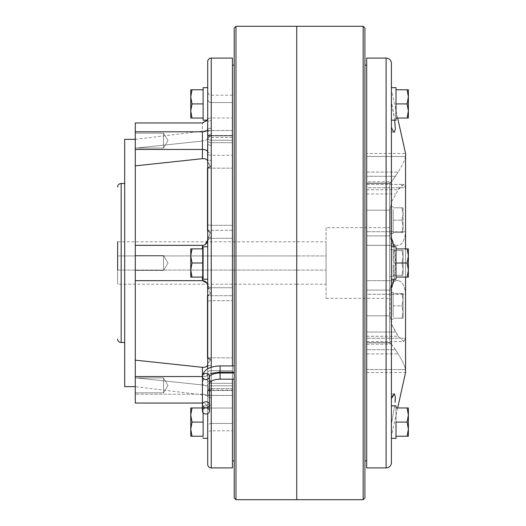 <?xml version="1.0" encoding="UTF-8"?>
<svg xmlns="http://www.w3.org/2000/svg" width="526" height="526" viewBox="0 0 526 526"><rect width="100%" height="100%" fill="white"/><g stroke="black" fill="none" stroke-linecap="round" stroke-linejoin="round"><path stroke-width="0.39" stroke-dasharray="2.63 1.97" d="M234.201 379.174L234.201 372.106L234.201 379.174M234.201 372.993L234.201 365.925L234.201 372.993M234.208 386.682L234.201 358.416M207.711 392.133L207.606 374.427L207.711 392.133A3.531 3.531 0 0 1 211.242 388.602L211.242 383.303L211.242 388.602A3.531 3.531 0 0 0 207.711 392.133L207.711 388.339L207.711 392.133M207.711 434.344L207.711 426.842L207.711 434.344A3.531 3.531 0 0 1 211.242 430.807L211.242 423.463L211.242 430.807L232.439 430.807L232.439 408.031L232.439 430.807M232.439 395.48L232.439 390.535L232.439 395.48L207.928 395.48A3.531 3.531 0 0 1 207.5 395.453L207.5 390.509L210.236 389.99L207.5 390.509L207.5 395.453L135.287 386.649L135.287 377.819L135.287 386.649M211.242 135.846L210.374 135.971A3.531 3.531 0 0 1 211.242 135.859L207.928 135.465L211.242 135.859L211.064 130.56L211.242 134.34A3.531 3.024 -0 0 0 207.711 137.371A3.531 3.024 0 0 1 211.242 134.34L211.242 135.859A3.531 3.531 0 0 0 210.374 135.971L211.242 135.846M210.236 136.01L207.711 138.193L207.711 137.371L207.711 138.522L210.236 136.01L207.5 135.491L210.236 136.01M202.411 403.047L202.411 376.55L202.411 403.047A5.299 5.299 0 0 1 207.711 408.347A5.299 5.299 0 0 0 202.411 403.047L135.287 403.047L135.287 360.152L135.287 377.819L202.411 384.973L135.287 377.819L135.287 280.667L202.411 280.667C205.633 280.983 207.402 282.751 207.711 285.966L207.711 239.074L207.711 240.034L207.711 239.074L210.236 233.11L207.5 230.296L210.236 233.11L207.711 239.074M207.612 241.059L207.711 240.034A3.531 3.09 180 0 1 211.242 236.943L211.064 238.271L232.439 238.271L232.439 137.398L232.439 238.271L232.439 137.398L232.439 238.271L211.064 238.271L211.242 236.943A3.531 3.09 180 0 0 207.711 240.034C207.408 243.242 205.64 245.011 202.411 245.333L135.287 245.333L202.411 245.333L202.411 280.667A5.299 5.299 0 0 1 207.606 284.901A3.531 3.531 0 0 0 211.064 287.729L232.439 287.729L211.242 287.729L232.439 287.729L232.439 388.602L211.242 388.602L232.439 388.602L232.439 287.729L211.064 287.729L211.242 289.057L211.064 287.729A3.531 3.531 0 0 1 207.606 284.901L207.612 284.941M232.439 135.859L211.242 135.859L232.439 135.859L232.439 102.537L232.439 135.859M207.711 138.522C207.408 139.699 205.64 140.534 202.411 141.027C205.633 140.541 207.402 139.706 207.711 138.522L207.711 122.374A3.531 1.769 0 0 1 211.242 120.605L211.242 117.969L232.439 117.969L211.242 117.969A3.531 1.769 0 0 0 207.711 119.737L207.711 87.651M203.121 89.887L203.121 120.158L203.121 118.034L192.016 118.034L190.754 110.973L192.016 103.905L190.754 96.837L192.016 89.775L190.754 89.775L192.016 89.775L190.754 89.775L190.754 96.837L192.016 89.775L190.754 96.837L192.016 103.905L190.754 96.837L190.754 110.973L192.016 118.034L190.754 118.034L192.016 118.034L190.754 110.973L192.016 103.905L190.754 110.973L190.754 118.034L203.121 118.034L192.016 118.034M207.711 279.253L207.711 246.747L207.711 279.253L207.711 246.747L207.711 279.253L203.121 279.253L203.121 277.018L192.016 277.13L190.754 270.068L192.016 263L190.754 255.932L192.016 248.87L190.754 248.87L190.754 277.13L192.016 277.13L190.754 270.068L192.016 263L190.754 255.932L192.016 248.87L190.754 248.87L192.016 248.87L190.754 255.932L192.016 263L190.754 270.068L192.016 277.13L190.754 277.13L203.121 277.13L192.016 277.13M207.711 246.747L203.121 246.747L203.121 277.018M207.711 413.969L207.711 368.792M203.121 422.095L192.016 422.095L203.121 422.095L203.121 408.077L203.121 422.214L203.121 407.966L203.121 438.349L203.121 436.113L192.016 436.225L190.754 429.163L192.016 422.095L190.754 415.027L192.016 407.966L190.754 407.966L190.754 436.225L192.016 436.225L190.754 436.225L192.016 436.225L190.754 429.163L192.016 422.095L190.754 415.027L192.016 407.966L190.754 407.966L192.016 407.966L190.754 415.027L192.016 422.095L203.121 422.095L203.121 436.225L192.016 436.225L203.121 436.225M163.553 148.036L135.287 148.036L135.287 133.203L135.287 148.036L135.287 133.203L135.287 148.036L163.553 148.036L163.553 133.203L135.287 133.203L163.553 133.203L163.553 148.036L163.553 133.203L163.553 148.036L168.011 140.62L163.553 133.203L168.011 140.62L163.553 148.036M163.553 270.417L135.287 270.417L135.287 255.583L135.287 270.417L135.287 255.583L135.287 270.417L163.553 270.417L163.553 255.583L135.287 255.583L163.553 255.583L163.553 270.417L163.553 255.583L163.553 270.417L168.011 263L163.553 255.583L168.011 263L163.553 270.417M163.553 392.797L135.287 392.797L135.287 377.964L135.287 392.797L135.287 377.964L135.287 392.797L163.553 392.797L163.553 377.964L135.287 377.964L163.553 377.964L163.553 392.797L163.553 377.964L163.553 392.797L168.011 385.38L163.553 377.964L168.011 385.38L163.553 392.797M117.627 270.068L296.736 270.068L117.627 270.068L117.627 241.802L326.061 241.802L326.061 255.932L117.627 255.932L296.736 255.932L296.736 270.068L296.736 255.932L326.061 255.932L326.061 284.198L296.736 284.198L296.736 241.802L296.736 284.198L117.627 284.198L117.627 241.802L117.627 284.198M124.688 183.508L124.688 342.492L124.688 183.508M205.357 244.445L202.411 245.333L135.287 245.333L135.287 280.667L135.287 165.848L202.411 158.688C205.633 158.523 207.402 159.457 207.711 161.489L207.711 160.331L207.711 162.12L207.711 161.489L210.236 165.9L207.711 162.12M135.287 149.45L202.411 149.45L202.411 122.953L202.411 141.027L202.411 131.789L135.287 131.789L135.287 165.848L135.287 139.351L135.287 148.181L202.411 141.027L135.287 148.181L135.287 122.953L135.287 165.848M232.439 365.925L232.439 379.174M232.439 65.158L232.439 460.842L232.439 65.158M234.208 65.158L234.208 460.842L234.208 65.158M135.287 139.351L207.5 130.547L207.5 135.491L207.5 130.547L207.928 130.52L207.928 135.465L207.928 130.52L232.439 130.52L232.439 135.465L232.439 130.52M207.711 387.478L207.711 388.629L207.711 387.478C207.408 386.301 205.64 385.466 202.411 384.973C205.633 385.459 207.402 386.294 207.711 387.478M135.287 360.152L202.411 367.312C205.64 367.477 207.408 366.543 207.711 364.511L207.711 365.669L207.711 363.88L207.711 365.669L207.711 363.88L210.236 360.1L207.711 363.88M192.016 248.87L203.121 248.87L192.016 248.87L203.121 248.87L203.121 246.747L203.121 263.118M203.121 103.786L203.121 118.034M207.711 168.182A3.531 2.531 180 0 1 207.928 168.175L232.439 168.175L207.928 168.175A3.531 2.531 0 0 0 207.5 168.195L210.236 165.9L207.5 168.195L207.5 230.296A3.531 0.874 0 0 1 207.928 230.289L211.242 232.538L207.928 230.289L207.928 168.175L211.242 166.308L207.928 168.175L207.928 230.289A3.531 0.874 180 0 0 207.711 230.289M207.711 286.926L210.236 292.89L207.5 295.704L210.236 292.89L207.711 286.926M207.711 357.818A3.531 2.531 180 0 0 207.928 357.825L232.439 357.825L207.928 357.825A3.531 2.531 0 0 1 207.5 357.805L210.236 360.1L207.5 357.805L207.5 295.704A3.531 0.874 0 0 0 207.928 295.711L211.242 293.462L207.928 295.711L207.928 357.825L211.242 359.692L207.928 357.825L207.928 295.711L232.439 295.711L232.439 383.303L232.439 295.711L207.928 295.711A3.531 0.874 -0 0 1 207.711 295.711M207.711 387.807L210.236 389.99L207.711 387.807M296.736 499.7L296.736 26.3L296.736 499.7M235.977 499.7L235.977 26.3M234.208 497.931L234.208 28.069M232.439 467.903L232.439 58.097M203.121 438.349L207.711 438.349L207.711 365.669L211.242 365.603L211.064 370.712L211.242 365.603L207.711 365.669M207.711 358.403L207.711 301.503A3.531 0.796 0 0 1 211.242 300.708L211.242 287.729A3.531 3.531 0 0 1 207.711 284.198L207.711 301.503A3.531 0.796 180 0 1 211.242 300.708L211.242 385.755L211.242 300.708L232.439 300.708L211.242 300.708L211.242 287.729A3.531 3.531 0 0 1 207.711 284.198L207.711 241.802L207.711 284.198A3.531 3.531 0 0 0 211.242 287.729A3.531 3.531 0 0 1 207.711 284.198A3.531 3.531 0 0 0 211.242 287.729M207.711 231.098L207.711 167.597M202.411 158.688L202.411 149.45A5.299 2.65 0 0 1 207.606 151.573L207.606 153.875A3.531 1.769 0 0 0 211.064 155.288L232.439 155.288L211.064 155.288A3.531 1.769 0 0 1 207.711 154.079L207.711 151.771A3.531 1.769 -0 0 0 211.064 152.987L211.242 160.397L211.242 145.334A3.531 1.769 -0 0 1 207.711 143.572L207.671 146.761M207.711 403.626L207.711 426.842L207.711 403.626A3.531 1.769 180 0 0 211.242 405.395A3.531 1.769 180 0 1 207.711 403.626M207.711 241.802A3.531 3.531 0 0 1 211.242 238.271L211.242 225.292L232.439 225.292L211.242 225.292L211.242 238.271A3.531 3.531 0 0 0 207.711 241.802A3.531 3.531 0 0 1 211.242 238.271A3.531 3.531 0 0 0 207.711 241.802A3.531 3.531 0 0 1 211.242 238.271L211.064 238.271A3.531 3.531 0 0 0 207.606 241.099A5.299 5.299 0 0 1 202.411 245.333A5.299 5.299 0 0 0 207.606 241.099L207.711 133.867L207.711 224.497A3.531 0.796 180 0 0 211.242 225.292L211.064 152.987A3.531 1.769 0 0 1 207.606 151.573M207.711 99.158L207.711 91.656L207.711 99.158A3.531 3.38 0 0 0 211.242 102.537L211.242 117.969L211.242 95.193L211.242 102.537L232.439 102.537L232.439 95.193L232.439 102.537L211.242 102.537A3.531 3.38 180 0 1 207.711 99.158M202.411 131.789A5.299 2.65 180 0 0 207.606 129.666A3.531 1.769 0 0 1 211.064 128.252L211.064 130.56L232.439 130.56L211.064 130.56L211.242 117.969A3.531 1.769 0 0 0 207.711 119.737L207.606 129.666A3.531 1.769 -0 0 1 211.064 128.252L211.242 120.605A3.531 1.769 -0 0 0 207.711 122.374M207.658 285.197L206.823 283.034M135.287 280.667L202.411 280.667L135.287 280.667L135.287 245.333M124.688 386.649L124.688 139.351M203.121 262.882L203.121 248.982M203.121 263L192.016 263M135.287 377.819L135.287 394.211L135.287 377.819M203.121 422.214L203.121 436.113M192.016 407.966L203.121 407.966L203.121 405.842L203.121 407.966L203.121 405.842L203.121 407.966L192.016 407.966L202.411 407.966M203.121 117.923L203.121 104.023L203.121 117.923M203.121 89.775L192.016 89.775M203.121 103.905L192.016 103.905M190.754 429.163L190.754 407.966L190.754 429.163L192.016 436.225M190.754 110.973L190.754 89.775L190.754 110.973M190.754 255.932L190.754 270.068L190.754 255.932M190.754 277.13L190.754 270.068L190.754 277.13M232.439 395.44L232.439 408.031L232.439 390.141L232.439 395.44L211.064 395.44L211.242 391.66L211.242 423.463A3.531 3.38 180 0 0 207.711 426.842A3.531 3.38 180 0 1 211.242 423.463L211.064 395.44A3.531 1.769 180 0 1 207.606 394.027L207.711 388.629L207.606 394.027A3.531 1.769 180 0 0 211.064 395.44L232.439 395.44M207.928 390.535L211.242 390.154L207.928 390.535A3.531 3.399 -0 0 1 207.5 390.509A3.531 3.399 -0 0 0 207.928 390.535L207.928 395.48L207.928 390.535L232.439 390.535L232.439 390.141L232.439 390.535L207.928 390.535M211.242 238.271L211.064 238.271A3.531 3.531 0 0 0 207.711 240.698A3.531 3.531 0 0 1 211.064 238.271A3.531 3.531 0 0 0 207.606 241.099A3.531 3.531 0 0 1 211.064 238.271A3.531 3.531 0 0 0 207.606 241.099M207.606 153.875L207.711 160.331L211.242 160.397L207.711 160.331M207.665 368.437L207.652 368.825M210.236 165.9L211.242 166.308L210.236 165.9M211.242 232.538L210.236 233.11L211.242 232.538L211.242 236.943L211.242 232.538M207.711 143.572A3.531 1.769 0 0 0 211.242 145.334L211.242 225.292A3.531 0.796 0 0 1 207.711 224.497M210.236 360.1L211.242 359.692L210.236 360.1M211.242 293.462L210.236 292.89L211.242 293.462L211.242 289.057A3.531 3.09 0 0 1 207.711 285.966A3.531 3.09 0 0 0 211.242 289.057L211.242 293.462M207.711 382.428A3.531 1.769 180 0 1 211.242 380.666A3.531 1.769 180 0 0 207.711 382.428M211.064 287.729A3.531 3.531 0 0 1 207.606 284.901A3.531 3.531 0 0 0 211.064 287.729A3.531 3.531 0 0 1 207.711 285.302A3.531 3.531 0 0 0 211.064 287.729M211.242 390.154L210.236 389.99L211.242 390.141L211.242 391.66A3.531 3.024 180 0 1 207.711 388.629A3.531 3.024 180 0 0 211.242 391.66L211.242 390.154M396.012 95.778L396.012 104.023L396.012 95.778M391.416 87.651L391.416 438.349L391.416 430.222L391.416 438.349L391.416 437.593L391.416 438.349L396.012 438.349L396.012 436.225L396.012 438.349M396.012 112.031L396.012 104.023L396.012 112.031M407.111 248.87L408.373 255.932L408.373 248.87L407.111 248.87L408.373 255.932L407.111 248.87L396.012 248.87L408.373 248.87L396.012 248.87L396.012 246.747L396.012 279.253L396.012 246.747L391.416 246.747L391.416 279.253L391.416 246.747M408.373 248.87L408.373 270.068L408.373 255.932L407.111 263L396.012 263L407.111 263L408.373 255.932L407.111 263L408.373 270.068L407.111 277.13L396.012 277.13L396.012 279.253L391.416 279.253M396.012 430.222L396.012 407.966L396.012 430.222M391.416 413.969L391.416 434.082L391.416 413.969M396.012 436.113L396.012 422.214M391.416 127.384L391.416 288.366C396.505 279.733 396.525 246.332 391.416 237.634L391.416 127.384C392.626 130.527 393.612 132.125 394.362 132.164C396.183 130.113 395.197 120.059 391.416 102.018L391.416 132.164L391.416 89.893L391.416 102.018L394.658 120.158M394.362 132.164L391.416 132.164L394.362 132.164M393.185 213.457L393.185 226.877L393.185 213.457M389.654 226.877L389.654 206.744L389.654 226.877M393.185 209.46L393.185 218.514L393.185 209.46M393.185 276.426L393.185 275.368L393.185 276.426L389.654 276.426L389.654 249.574L389.654 276.426L389.654 249.574L389.654 276.426L393.185 276.426L393.185 264.657L393.185 275.368L393.185 273.711L393.185 275.368L393.185 273.711L393.185 275.368L393.185 273.711L393.185 275.368L403.074 275.368L401.976 275.368L403.074 269.18L401.976 275.368L403.074 275.368L403.074 269.18L401.976 263L403.074 256.82L401.976 250.632L403.074 250.632L401.976 250.632L403.074 256.82L401.976 263L403.074 269.18L403.074 275.368L401.976 275.368L403.074 269.18L403.074 250.632L403.074 269.18L401.976 275.368L393.185 275.368L393.185 276.426M393.185 249.574L389.654 249.574L393.185 249.574L393.185 261.343L393.185 249.574M393.185 261.343L393.185 252.289L393.185 261.343M393.185 312.543L393.185 299.123L393.185 312.543M389.654 299.123L389.654 319.256L389.654 299.123M393.185 316.54L393.185 307.486L393.185 316.54M390.226 342.65L390.147 344.254L390.226 342.65L366.688 342.65L366.688 344.254L366.688 342.893L390.147 342.893L366.688 342.65L390.226 342.65L391.469 344.096L390.226 342.65M395.499 349.711L391.469 344.096L391.469 324.036L390.147 315.81L390.147 290.096L390.147 315.791L391.469 324.036L391.469 344.103L398.189 353.926L395.499 349.718L366.688 349.711L366.688 342.65L366.688 353.926L366.688 349.718L395.499 349.718M395.499 332.057L391.469 324.049L398.189 336.252L403.843 341.552L405.553 338.231L366.688 338.231L366.688 341.552L366.688 290.096L366.688 315.791L390.147 315.791L366.688 315.81L366.688 336.272L398.189 336.272L395.499 332.057L366.688 332.057M366.688 184.448L366.688 235.904L366.688 184.429L366.688 231.69L366.688 184.448L403.843 184.448C402.219 184.639 400.332 186.408 398.189 189.748L391.469 201.964L390.147 210.209L390.147 235.904L390.147 210.209L391.469 201.951L391.469 181.897L390.147 183.114L390.147 181.746A14.13 14.13 0 0 0 389.654 185.448L389.654 340.552L389.654 185.448M366.688 153.48L366.688 156.459L366.688 153.48L405.553 153.48L405.553 187.769C405.507 185.566 404.941 184.462 403.843 184.448M366.688 181.746L366.688 156.459L366.688 183.35L366.688 181.746L390.147 181.746L390.226 183.35L391.469 181.897L391.469 201.964L398.189 189.728L403.843 184.429L405.553 187.749L366.688 187.749M398.189 245.346L366.688 245.346L366.688 231.716L366.688 245.32L398.189 245.32L395.499 245.32L391.469 242.933L390.147 235.924L391.469 242.933L391.469 283.067L390.147 290.096L391.469 283.047L391.469 242.933L395.499 245.346L398.189 245.346C402.364 244.597 404.816 240.053 405.553 231.716L405.553 187.769L366.688 187.769M366.688 336.272L366.688 341.571L366.688 338.251L405.553 338.251L405.553 231.716L366.688 231.716L405.553 231.69L405.322 234.721C403.961 241.441 401.581 244.971 398.189 245.32M326.061 284.198L326.061 241.802M326.061 227.673L326.061 298.327L326.061 227.673L389.654 227.673L389.654 298.327L389.654 227.673M326.061 298.327L389.654 298.327M366.688 460.842L366.688 65.158L366.688 460.842M364.919 460.842L364.919 65.158L364.919 460.842M366.688 344.254L390.147 344.254A14.13 14.13 0 0 1 389.654 340.552M397.676 118.034L391.416 89.893M394.02 246.747L394.02 279.253M394.658 405.842L391.416 423.982L391.416 436.107L391.416 423.982L394.658 405.842M397.676 407.966L391.416 436.107M405.553 277.13L405.553 248.87M366.688 341.571L403.843 341.571L405.553 338.251L405.553 369.535C404.81 366.057 402.351 360.856 398.189 353.932C402.351 360.849 404.81 366.05 405.553 369.528M366.688 372.52L405.553 372.52L405.553 369.541L366.688 369.535L366.688 353.926L398.189 353.926L366.688 353.932L366.688 372.52L366.688 369.541L405.553 369.541M395.059 402.436L395.269 399.839M395.342 397.669L394.362 393.829L392.968 395.217M393.185 293.469L393.185 295.125L393.185 292.41L393.185 293.469L393.185 292.41L393.185 293.469L403.074 293.469L401.976 293.469L403.074 299.649L401.976 293.469L403.074 293.469L403.074 299.649L401.976 305.836L403.074 299.649L403.074 293.469L401.976 293.469L403.074 299.649L403.074 312.017L401.976 305.836L403.074 312.017L401.976 318.197L403.074 312.017L403.074 299.649L401.976 293.469L393.185 293.469M393.185 232.531L393.185 230.875L393.185 233.59L393.185 232.531L393.185 233.59L393.185 232.531L403.074 232.531L401.976 232.531L403.074 226.351L401.976 232.531L403.074 232.531L401.976 232.531L403.074 226.351L401.976 220.164L403.074 226.351L401.976 232.531L393.185 232.531M393.185 221.821L393.185 230.875L393.185 221.821M403.843 341.571L398.189 336.272M366.688 338.251L366.688 294.31L405.553 294.31C404.816 285.973 402.357 281.43 398.189 280.68L395.499 280.68L391.469 283.067L395.499 280.654L398.189 280.654C402.364 281.403 404.816 285.947 405.553 294.284L366.688 294.284L366.688 280.654L398.189 280.654M395.499 176.289L391.469 181.904L398.189 172.074L395.499 176.282L366.688 176.289L395.499 176.282M405.553 156.472C404.81 159.95 402.351 165.151 398.189 172.074C402.357 165.125 404.816 159.924 405.553 156.459L366.688 156.459L405.553 156.465M393.185 264.657L393.185 273.711L393.185 264.657M391.416 95.778L391.416 120.158L391.416 95.778M391.416 398.616L391.416 423.982L391.416 398.616M391.416 288.366L391.416 237.634M391.416 88.407L391.416 91.919M391.416 259.489L391.416 266.511M391.416 434.082L391.416 437.593M366.688 58.097L366.688 467.903M364.919 28.069L364.919 497.931M363.157 26.3L363.157 499.7M389.654 213.457L389.654 233.59L389.654 213.457M389.654 312.543L389.654 292.41L389.654 312.543M296.736 270.068L326.061 270.068L296.736 270.068M395.499 245.346L366.688 245.346L366.688 235.924L366.688 245.32L395.499 245.32M393.185 250.632L403.074 250.632L401.976 250.632L403.074 256.82L401.976 250.632L393.185 250.632M393.185 263L401.976 263L403.074 269.18L401.976 263L403.074 256.82L401.976 263L393.185 263M396.012 262.882L396.012 248.982M396.012 277.018L396.012 263.118M407.111 277.13L396.012 277.13L408.373 277.13L407.111 277.13L408.373 277.13L408.373 270.068L408.373 277.13L408.373 270.068L407.111 277.13L408.373 270.068L407.111 263L408.373 270.068L408.373 255.932M366.688 338.231L366.688 280.654L395.499 280.654M398.189 280.68L395.499 280.68M393.185 295.125L393.185 304.179L393.185 295.125M393.185 305.836L401.976 305.836L403.074 299.649L401.976 305.836L403.074 312.017L403.074 318.197L401.976 318.197L403.074 318.197L403.074 312.017L401.976 305.836L393.185 305.836M393.185 318.197L403.074 318.197L401.976 318.197L403.074 312.017L401.976 318.197L393.185 318.197M401.976 207.803L403.074 207.803L401.976 207.803L403.074 213.983L401.976 220.164L403.074 213.983L401.976 207.803L403.074 213.983L401.976 220.164L403.074 226.351L401.976 220.164L403.074 213.983L401.976 207.803L403.074 207.803L393.185 207.803L401.976 207.803M393.185 220.164L401.976 220.164L393.185 220.164M393.185 275.368L401.976 275.368L393.185 275.368M403.074 207.803L403.074 232.531L403.074 207.803M403.074 269.18L403.074 250.632L403.074 269.18M403.074 318.197L403.074 293.469L403.074 318.197M396.012 421.977L396.012 408.077L396.012 421.977M396.012 407.966L396.012 405.842L396.012 407.966L407.111 407.966L408.373 415.027L407.111 422.095L408.373 429.163L407.111 436.225L408.373 436.225L407.111 436.225L408.373 436.225L408.373 429.163L408.373 436.225L408.373 429.163L407.111 436.225L408.373 429.163L407.111 422.095L408.373 429.163L408.373 415.027L408.373 429.163L408.373 415.027L407.111 407.966L408.373 407.966L407.111 407.966L408.373 415.027L407.111 422.095L408.373 415.027L408.373 407.966L396.012 407.966L407.111 407.966M396.012 118.034L396.012 120.158L396.012 118.034L408.373 118.034L407.111 118.034L408.373 118.034L408.373 110.973L407.111 118.034L408.373 110.973L407.111 118.034L396.012 118.034L407.111 118.034M396.012 117.923L396.012 104.023L396.012 117.923M396.012 436.225L407.111 436.225M396.012 422.095L407.111 422.095M396.012 103.786L396.012 89.887M408.373 89.775L407.111 89.775L408.373 96.837L407.111 103.905L408.373 110.973L407.111 103.905L408.373 110.973L408.373 118.034L408.373 96.837L407.111 103.905L408.373 96.837L407.111 89.775L408.373 89.775L407.111 89.775L408.373 96.837L408.373 110.973L408.373 96.837M396.012 89.775L407.111 89.775M396.012 103.905L407.111 103.905M396.012 263L407.111 263M408.373 407.966L408.373 415.027M220.072 365.925L220.072 379.174M202.411 382.744A3.531 3.057 180 0 0 205.942 385.768A3.531 3.057 180 0 0 209.473 382.704A3.531 3.057 180 0 0 205.942 379.647A3.531 3.057 180 0 0 202.411 382.672M211.242 383.303A3.531 1.769 180 0 0 207.711 385.071A3.531 1.769 180 0 1 211.242 383.303L211.242 380.666L211.242 383.303L232.439 383.303L211.242 383.303M207.711 388.339A3.531 2.584 0 0 1 211.242 385.755A3.531 2.584 0 0 0 207.711 388.339M202.411 367.312L202.411 376.55A5.299 2.65 180 0 0 207.606 374.427L207.606 372.125L207.606 374.427A3.531 1.769 180 0 1 211.064 373.013L211.242 380.666L211.064 373.013A3.531 1.769 180 0 0 207.606 374.427A5.299 2.65 0 0 1 202.411 376.55L135.287 376.55M202.411 394.211A5.299 2.65 180 0 1 207.606 396.334A3.531 1.769 180 0 0 211.064 397.748A3.531 1.769 180 0 1 207.606 396.334A5.299 2.65 -0 0 0 202.411 394.211L135.287 394.211L202.411 394.211L202.411 384.973L202.411 394.211M232.439 135.465L207.928 135.465A3.531 3.399 -0 0 0 207.5 135.491A3.531 3.399 180 0 1 207.928 135.465L232.439 135.465M232.439 423.463L211.242 423.463L232.439 423.463M232.439 385.755L211.242 385.755L232.439 385.755M211.242 367.253L211.242 381.087M211.242 467.903L211.242 58.097M121.158 342.492L121.158 183.508M202.411 277.13L202.411 248.87M232.439 370.712L211.064 370.712A3.531 1.769 180 0 0 207.606 372.125A3.531 1.769 180 0 1 211.064 370.712L232.439 370.712M211.242 359.692L211.242 365.603L211.242 359.692M232.439 408.031L211.242 408.031A3.531 1.769 180 0 1 207.711 406.263A3.531 1.769 180 0 0 211.242 408.031L232.439 408.031M232.439 230.289L207.928 230.289L232.439 230.289M211.242 160.397L211.242 166.308L211.242 160.397M232.439 142.697L211.242 142.697A3.531 1.769 0 0 1 207.711 140.929A3.531 1.769 0 0 0 211.242 142.697L232.439 142.697M232.439 140.245L211.242 140.245L232.439 140.245M207.711 137.661A3.531 2.584 180 0 0 211.242 140.245A3.531 2.584 0 0 1 207.711 137.661M207.606 131.973A3.531 1.769 -0 0 1 211.064 130.56A3.531 1.769 -0 0 0 207.606 131.973M366.688 189.748L398.189 189.748M366.688 183.114L390.147 183.114L366.688 183.107M386.117 58.097L386.117 467.903M366.688 189.728L398.189 189.728M366.688 193.943L395.499 193.943M366.688 210.19L390.147 210.19L366.688 210.209M366.688 235.904L390.147 235.904L366.688 235.924M366.688 290.076L390.147 290.076L366.688 290.096M366.688 332.037L395.499 332.037M366.688 336.252L398.189 336.252M366.688 172.074L398.189 172.074L366.688 172.068M366.688 193.963L395.499 193.963M211.662 373.302L208.25 374.676L204.969 377.01L203.943 378.201L202.411 382.645M209.473 382.704L209.473 404.823M207.711 405.842L203.121 405.842L207.711 405.842M207.711 120.158L203.121 120.158M232.439 390.141L210.374 390.029L232.439 390.141M232.439 137.398L211.242 137.398C209.098 137.187 207.921 136.01 207.711 133.867C207.921 136.01 209.098 137.187 211.242 137.398L232.439 137.398M232.439 95.193L211.242 95.193C209.098 94.982 207.921 93.806 207.711 91.656M207.086 120.158L207.711 117.653C207.395 120.875 205.633 122.643 202.411 122.953M393.185 206.744L389.654 206.744L393.185 206.744M393.185 319.256L389.654 319.256L393.185 319.256M366.688 184.429L403.843 184.429M366.688 341.552L403.843 341.552M366.688 183.35L390.226 183.35L366.688 183.35M393.185 292.41L389.654 292.41L393.185 292.41M393.185 233.59L389.654 233.59L393.185 233.59M394.362 393.836L391.416 393.836L394.362 393.836M396.012 405.842L391.416 405.842M396.012 120.158L391.416 120.158"/><path stroke-width="0.79" d="M205.942 414.028A3.531 3.057 180 0 0 209.473 410.97A3.531 3.057 180 0 0 205.942 407.906A3.531 3.057 180 0 0 202.411 410.97A3.531 3.057 180 0 0 205.942 414.028M234.201 372.106L220.072 372.106L211.662 373.302M234.201 379.174L220.072 379.174L220.072 365.925C209.341 366.359 203.45 369.896 202.411 376.524A3.531 3.057 180 0 0 205.942 379.588A3.531 3.057 180 0 0 209.473 376.524A3.531 3.057 180 0 0 205.942 373.467A3.531 3.057 180 0 0 202.411 376.524L202.411 404.79A3.531 3.057 180 0 0 205.942 407.847A3.531 3.057 180 0 0 209.473 404.79A3.531 3.057 180 0 0 205.942 401.726A3.531 3.057 180 0 0 202.411 404.79M234.201 365.925L220.072 365.925M234.201 372.993L220.072 372.993C210.965 372.993 208.224 377.734 209.473 376.524L209.473 404.79M234.201 386.682L234.208 358.416M203.121 103.786L203.121 120.158L203.121 87.651L203.121 89.775L192.016 89.775L190.754 96.837L192.016 103.905L190.754 110.973L192.016 118.034L190.754 118.034L190.754 89.775L192.016 89.775M203.121 421.977L203.121 412.811L203.121 421.977M203.121 436.113L203.121 422.214M202.411 403.047L135.287 403.047L135.287 360.152L202.411 367.312C205.633 367.477 207.402 366.543 207.711 364.511L207.711 363.88M207.711 246.747L203.121 246.747L203.121 248.87L192.016 248.87L190.754 255.932L192.016 263L190.754 270.068L192.016 277.13L190.754 277.13L190.754 248.87L192.016 248.87M203.121 248.982L203.121 262.882M207.711 279.253L203.121 279.253L203.121 263.118M117.627 241.802L117.627 270.068M117.627 338.954A3.531 3.531 0 0 0 121.158 342.492L124.688 342.492M117.627 187.046A3.531 3.531 0 0 1 121.158 183.508L124.688 183.508M135.287 139.351L124.688 139.351L124.688 386.649L135.287 386.649M206.823 283.034L202.411 280.667L135.287 280.667L135.287 360.152M207.711 162.12L207.711 161.489C207.408 159.457 205.64 158.523 202.411 158.688L135.287 165.848L135.287 280.667M207.711 87.651L203.121 87.651L207.711 87.651L207.711 61.627L207.711 368.792M207.711 413.969L207.711 464.373A3.531 3.531 0 0 0 211.242 467.903L232.439 467.903L232.439 379.174M207.711 61.627A3.531 3.531 0 0 1 211.242 58.097L232.439 58.097L232.439 365.925M232.439 460.842L234.208 460.842M232.439 65.158L234.208 65.158M235.977 26.3L234.208 28.069L234.208 497.931L235.977 499.7L296.736 499.7L296.736 26.3L296.736 499.7L363.157 499.7L363.157 26.3L235.977 26.3L235.977 499.7M207.711 239.074L207.711 231.098M205.357 244.445L207.711 240.034L207.711 241.802L207.711 224.497M192.016 277.13L203.121 277.018M207.711 464.373L207.711 438.349L203.121 438.349M207.652 368.825L207.711 358.403M202.411 277.13L202.411 280.667A5.299 5.299 0 0 1 207.606 284.901L207.711 294.902L207.658 285.197M207.711 167.597L207.711 154.079A3.531 1.769 0 0 1 207.606 153.875L207.711 143.572M207.671 146.761L207.606 151.573A3.531 1.769 -0 0 0 207.711 151.771L207.711 138.522M207.711 120.158L207.711 122.374L207.711 120.158L203.121 120.158M202.411 248.87L202.411 245.333L135.287 245.333M203.121 263L192.016 263M135.287 165.848L135.287 122.953L135.287 131.789L202.411 131.789A5.299 2.65 -0 0 0 207.606 129.666L207.711 122.374M203.121 422.095L192.016 422.095L190.754 429.163L192.016 436.225L190.754 436.225L190.754 415.027L192.016 422.095L190.754 429.163M203.121 436.225L192.016 436.225M190.754 407.966L192.016 407.966L190.754 415.027L190.754 407.966M202.411 407.966L192.016 407.966M203.121 103.905L192.016 103.905M203.121 118.034L192.016 118.034M207.711 160.331L207.606 153.875M207.711 365.741L207.665 368.437M202.411 245.333A5.299 5.299 0 0 0 207.606 241.099A3.531 3.531 0 0 1 207.711 240.698A3.531 3.531 0 0 0 207.606 241.099M207.606 284.901A3.531 3.531 0 0 0 207.711 285.302A3.531 3.531 0 0 1 207.606 284.901A5.299 5.299 0 0 0 202.411 280.667M396.012 438.349L396.012 436.225L396.012 438.349L391.416 438.349L391.416 462.604L391.416 63.396A5.299 5.299 0 0 0 386.117 58.097L366.688 58.097L366.688 467.903L386.117 467.903L386.117 58.097M396.012 104.023L396.012 118.034L396.012 104.023M396.012 89.887L396.012 103.786M396.012 89.775L396.012 87.651L396.012 89.775L408.373 89.775L408.373 96.837L407.111 89.775M396.012 422.214L396.012 436.113M394.658 120.158L395.335 128.988L394.362 132.164C393.612 132.125 392.633 130.527 391.416 127.384M397.676 118.034L405.553 153.48L405.553 248.87M391.416 246.747L396.012 246.747L396.012 279.253L391.416 279.253M407.111 277.13L408.373 270.068L408.373 277.13L396.012 277.018M396.012 248.982L408.373 248.87L408.373 255.932L407.111 248.87M363.157 499.7L364.919 497.931L364.919 28.069L363.157 26.3M366.688 65.158L364.919 65.158M366.688 460.842L364.919 460.842M391.416 462.604A5.299 5.299 0 0 1 386.117 467.903M391.416 437.593L391.416 434.082M391.416 266.511L391.416 259.489M391.416 91.919L391.416 88.407M391.416 237.634L394.02 246.747M394.02 279.253L391.416 288.366M392.968 395.217L391.416 398.616L394.362 393.836L395.335 397.018L395.059 402.436M405.553 277.13L405.553 372.52L397.676 407.966M395.269 399.839L395.342 397.669M391.416 63.396L391.416 87.651L396.012 87.651L391.416 87.651M408.373 255.932L408.373 270.068L407.111 263L408.373 255.932L408.373 248.87M396.012 263L407.111 263M396.012 407.966L396.012 405.842L396.012 407.966L408.373 407.966L408.373 415.027L407.111 407.966M396.012 118.034L396.012 120.158L396.012 118.034L407.111 118.034L408.373 110.973L407.111 103.905L408.373 96.837L408.373 89.775M408.373 415.027L408.373 436.225L407.111 436.225L408.373 429.163L407.111 422.095L408.373 415.027L408.373 407.966M396.012 436.225L407.111 436.225M396.012 422.095L407.111 422.095M396.012 103.905L407.111 103.905M408.373 96.837L408.373 118.034L407.111 118.034M121.158 183.508L121.158 342.492M211.242 58.097L211.242 367.253M211.242 381.087L211.242 467.903M207.711 230.289A3.531 0.874 180 0 0 207.5 230.296L207.5 168.195A3.531 2.531 180 0 1 207.711 168.182M207.711 357.818A3.531 2.531 180 0 1 207.5 357.805L207.5 295.704A3.531 0.874 -0 0 0 207.711 295.711M202.411 376.55L135.287 376.55M202.411 376.3L202.411 367.312M202.411 158.688L202.411 149.45L135.287 149.45M207.606 151.573A5.299 2.65 180 0 0 202.411 149.45L202.411 131.789M202.411 382.645L202.411 410.97M209.473 404.823L209.473 410.97M202.411 122.953L135.287 122.953L202.411 122.953L207.086 120.158M220.072 379.174C210.965 379.174 208.224 383.914 209.473 382.704M396.012 405.842L391.416 405.842M396.012 120.158L391.416 120.158"/></g></svg>
